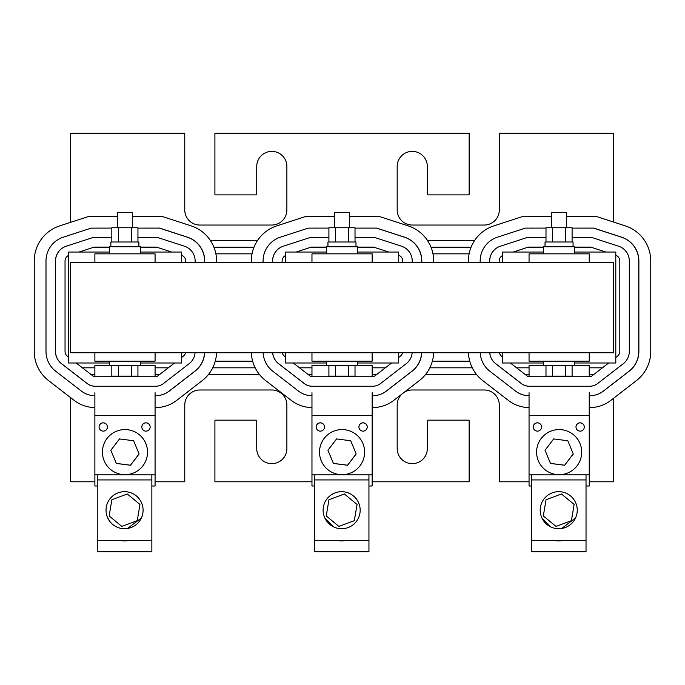 <?xml version="1.0" encoding="UTF-8"?>
<svg xmlns="http://www.w3.org/2000/svg" width="685" height="685" viewBox="0 0 685 685"><rect width="100%" height="100%" fill="white"/><g stroke="black" fill="none" stroke-linecap="round" stroke-linejoin="round"><path stroke-width="1.03" d="M402.086 393.935A15.079 15.079 0 0 0 397.18 405.066L397.18 448.581A15.079 15.079 0 0 0 412.259 463.651A15.079 15.079 0 0 0 427.329 448.581L427.329 420.744A0.599 0.599 0 0 1 427.937 420.145L468.54 420.145A0.599 0.599 0 0 1 469.139 420.744L469.139 481.786L372.16 481.786M311.966 481.786L214.91 481.786L214.91 420.744A0.599 0.599 0 0 1 215.518 420.145L256.121 420.145A0.599 0.599 0 0 1 256.729 420.744L256.729 448.581A15.079 15.079 0 0 0 271.799 463.651A15.079 15.079 0 0 0 286.878 448.581L286.878 405.066A15.079 15.079 0 0 0 271.799 389.988L199.84 389.988A15.079 15.079 0 0 0 184.762 405.066L184.762 481.786L155.075 481.786M613.383 398.413L613.383 481.786L589.246 481.786M529.051 481.786L499.296 481.786L499.296 405.066A15.079 15.079 0 0 0 484.218 389.988L412.259 389.988A15.079 15.079 0 0 0 404.039 392.428M94.881 481.786L70.675 481.786L70.675 397.685M469.739 361.183L432.346 361.183M252.654 361.183L215.261 361.183M602.44 367.819L589.246 367.819M529.051 367.819L516.576 367.819M472.273 367.819L429.812 367.819M385.355 367.819L372.16 367.819M311.966 367.819L299.491 367.819M255.188 367.819L212.727 367.819M168.27 367.819L155.075 367.819M94.881 367.819L82.414 367.819M613.383 222L613.383 133.241L499.296 133.241L499.296 209.961A15.079 15.079 0 0 1 484.218 225.04L412.259 225.04A15.079 15.079 0 0 1 397.18 209.961L397.18 166.455A15.079 15.079 0 0 1 412.259 151.376A15.079 15.079 0 0 1 427.329 166.455L427.329 194.283A0.599 0.599 0 0 0 427.937 194.891L468.54 194.891A0.599 0.599 0 0 0 469.139 194.283L469.139 133.241L214.91 133.241L214.91 194.283A0.599 0.599 0 0 0 215.518 194.891L256.121 194.891A0.599 0.599 0 0 0 256.729 194.283L256.729 166.455A15.079 15.079 0 0 1 271.799 151.376A15.079 15.079 0 0 1 286.878 166.455L286.878 209.961A15.079 15.079 0 0 1 271.799 225.04L199.84 225.04A15.079 15.079 0 0 1 184.762 209.961L184.762 133.241L70.675 133.241L70.675 222.308M590.984 247.216L574.578 247.216M543.522 247.216L528.032 247.216M471.074 247.216L431.011 247.216M373.899 247.216L357.493 247.216M326.437 247.216L310.947 247.216M253.989 247.216L213.925 247.216M156.814 247.216L140.408 247.216M109.352 247.216L93.871 247.216M469.105 253.844L432.98 253.844M252.02 253.844L215.895 253.844M155.075 352.741L155.075 361.183L94.881 361.183L94.881 352.741M155.075 262.286L155.075 253.844L94.881 253.844L94.881 262.286M70.615 352.741L70.675 262.286L70.615 352.741M109.352 362.99L68.26 362.99L68.26 252.037L109.352 252.037M140.408 362.99L181.628 362.99L181.628 352.741M181.628 262.286L181.628 252.037L140.408 252.037M132.299 227.745L132.299 212.316L117.46 212.316L117.46 227.745M138.901 246.737L138.901 241.993L110.867 241.993L110.867 246.737M109.352 253.844L109.352 246.737L140.408 246.737L140.408 253.844M109.352 361.183L109.352 365.439L140.408 365.439L140.408 361.183M111.826 241.993L111.826 227.745L137.942 227.745L137.942 241.993M131.409 227.745L131.409 241.993M118.351 227.745L118.351 241.993M118.351 365.439L118.351 376.125L137.942 376.125L137.942 365.439M131.409 365.439L131.409 376.125M111.826 365.439L111.826 376.125L118.351 376.125M70.675 262.286L613.383 262.286L613.383 352.741L70.675 352.741M111.826 237.601L92.732 237.601L66.274 246.198A15.532 15.532 0 0 0 55.545 260.968L55.545 351.414A15.532 15.532 0 0 0 61.573 363.701L87.166 383.497A13.118 13.118 0 0 0 95.189 386.246L155.495 386.246A13.118 13.118 0 0 0 163.518 383.497L189.111 363.701A15.532 15.532 0 0 0 195.088 352.741M195.139 262.286L195.139 260.968A15.532 15.532 0 0 0 184.411 246.198L157.952 237.601L137.942 237.601M171.661 252.037L156.445 247.097L140.408 247.097M109.352 247.097L94.239 247.097L79.023 252.037M185.644 262.286L185.644 260.968A6.037 6.037 0 0 0 181.628 255.282M181.628 357.484L183.306 356.191A6.037 6.037 0 0 0 185.498 352.741M76.172 362.99L92.972 375.988A3.622 3.622 0 0 0 95.189 376.75L155.495 376.75A3.622 3.622 0 0 0 157.704 375.988L174.512 362.99M68.26 255.625A6.037 6.037 0 0 0 65.041 260.968L65.041 351.414A6.037 6.037 0 0 0 67.378 356.191L68.26 356.868M91.208 228.114L111.826 228.088L91.182 228.114L63.285 237.181A25.028 25.028 0 0 0 45.998 260.985L45.998 351.431A25.028 25.028 0 0 0 55.708 371.227L81.309 391.024A22.614 22.614 0 0 0 94.881 395.75M204.592 262.286L204.592 260.985A25.028 25.028 0 0 0 187.296 237.181L159.408 228.114L137.942 228.114L159.528 228.088L187.425 237.156A25.028 25.028 0 0 1 204.712 260.951L204.712 262.286M155.075 395.759L155.444 395.759A22.614 22.614 0 0 0 169.281 391.024L194.874 371.227A25.028 25.028 0 0 0 204.558 352.741M66.085 246.257A15.532 15.532 0 0 0 55.494 260.985L55.494 351.431A15.532 15.532 0 0 0 61.522 363.718L87.115 383.514A13.118 13.118 0 0 0 95.147 386.254L155.444 386.254A13.118 13.118 0 0 0 159.656 385.561M216.58 262.286L216.58 260.951A36.896 36.896 0 0 0 191.089 225.862L161.412 216.22L132.299 216.22M117.46 216.22L89.418 216.22L59.741 225.862A36.896 36.896 0 0 0 34.25 260.951L34.25 351.405A36.896 36.896 0 0 0 48.566 380.586L74.168 400.382A34.481 34.481 0 0 0 94.881 407.592M155.075 407.592L155.564 407.592A34.481 34.481 0 0 0 176.67 400.382L202.263 380.586A36.896 36.896 0 0 0 216.554 352.741M161.043 395.048A22.614 22.614 0 0 0 169.4 390.998L195.002 371.193A25.028 25.028 0 0 0 204.678 352.741M103.247 422.816A4.161 4.161 -0 0 0 99.085 426.978A4.161 4.161 -0 0 0 103.247 431.139A4.161 4.161 -0 0 0 107.408 426.978A4.161 4.161 -0 0 0 103.247 422.816M99.085 427.003A4.161 4.161 180 0 1 103.247 422.868A4.161 4.161 180 0 1 107.408 427.003M145.982 422.816A4.161 4.161 -0 0 0 141.821 426.978A4.161 4.161 -0 0 0 145.982 431.139A4.161 4.161 -0 0 0 150.143 426.978A4.161 4.161 -0 0 0 145.982 422.816M141.821 427.003A4.161 4.161 180 0 1 145.982 422.868A4.161 4.161 180 0 1 150.143 427.003M155.075 392.71L155.075 474.842L94.881 474.842L94.881 392.71M124.978 474.679A22.554 22.554 -0 0 0 147.532 452.126A22.554 22.554 -0 0 0 124.978 429.572A22.554 22.554 -0 0 0 102.425 452.126A22.554 22.554 -0 0 0 124.978 474.679M110.85 450.259L116.347 463.454L130.475 465.261L139.106 453.941L133.618 440.746L119.49 438.931L110.85 450.259L116.347 463.403L130.475 465.218L139.106 453.89M155.075 474.842L155.075 485.999L151.856 485.999M97.253 485.999L94.881 485.999L94.881 474.842M155.075 376.75L155.075 365.396L140.408 365.396M109.352 365.396L94.881 365.396L94.881 376.733M137.24 520.668L139.971 504.451L127.282 493.979L111.878 499.733L109.146 515.951L121.836 526.422L137.24 520.668M372.16 262.286L372.16 253.844L311.966 253.844L311.966 262.286M589.246 262.286L589.246 253.844L529.051 253.844L529.051 262.286M372.16 352.741L372.16 361.183L311.966 361.183L311.966 352.741M589.246 352.741L589.246 361.183L529.051 361.183L529.051 352.741M349.384 227.745L349.384 212.316L334.545 212.316L334.545 227.745M355.977 246.737L355.977 241.993L327.952 241.993L327.952 246.737M326.437 253.844L326.437 246.737L357.493 246.737L357.493 253.844M326.437 361.183L326.437 365.439L357.493 365.439L357.493 361.183M328.911 241.993L328.911 227.745L355.018 227.745L355.018 241.993M348.494 227.745L348.494 241.993M335.436 227.745L335.436 241.993M335.436 365.439L335.436 376.125L355.018 376.125L355.018 365.439M348.494 365.439L348.494 376.125M328.911 365.439L328.911 376.125L335.436 376.125M566.469 227.745L566.469 212.316L551.63 212.316L551.63 227.745M573.062 246.737L573.062 241.993L545.037 241.993L545.037 246.737M543.522 253.844L543.522 246.737L574.578 246.737L574.578 253.844M543.522 361.183L543.522 365.439L574.578 365.439L574.578 361.183M545.996 241.993L545.996 227.745L572.103 227.745L572.103 241.993M565.579 227.745L565.579 241.993M552.521 227.745L552.521 241.993M552.521 365.439L552.521 376.125L572.103 376.125L572.103 365.439M565.579 365.439L565.579 376.125M545.996 365.439L545.996 376.125L552.521 376.125M337.525 540.474A18.992 18.992 0 0 0 345.754 540.474M314.338 540.474L368.941 540.474L368.941 551.759L314.338 551.759L314.338 474.842M554.61 540.474A18.992 18.992 0 0 0 562.839 540.474M531.423 540.474L586.026 540.474L586.026 551.759L531.423 551.759L531.423 474.842M372.16 392.71L372.16 485.999L368.941 485.999M314.338 485.999L311.966 485.999L311.966 392.71M372.16 376.75L372.16 365.396L357.493 365.396M326.437 365.396L311.966 365.396L311.966 376.733M589.246 392.71L589.246 485.999L586.026 485.999M531.423 485.999L529.051 485.999L529.051 392.71M589.246 376.75L589.246 365.396L574.578 365.396M543.522 365.396L529.051 365.396L529.051 376.733M320.332 422.816A4.161 4.161 -0 0 0 316.17 426.978A4.161 4.161 -0 0 0 320.332 431.139A4.161 4.161 -0 0 0 324.493 426.978A4.161 4.161 -0 0 0 320.332 422.816M316.17 427.003A4.161 4.161 180 0 1 320.332 422.868A4.161 4.161 180 0 1 324.493 427.003M363.067 422.816A4.161 4.161 -0 0 0 358.906 426.978A4.161 4.161 -0 0 0 363.067 431.139A4.161 4.161 -0 0 0 367.228 426.978A4.161 4.161 -0 0 0 363.067 422.816M358.906 427.003A4.161 4.161 180 0 1 363.067 422.868A4.161 4.161 180 0 1 367.228 427.003M372.16 474.842L311.966 474.842M537.417 422.816A4.161 4.161 -0 0 0 533.255 426.978A4.161 4.161 -0 0 0 537.417 431.139A4.161 4.161 -0 0 0 541.578 426.978A4.161 4.161 -0 0 0 537.417 422.816M533.255 427.003A4.161 4.161 180 0 1 537.417 422.868A4.161 4.161 180 0 1 541.578 427.003M580.152 422.816A4.161 4.161 -0 0 0 575.991 426.978A4.161 4.161 -0 0 0 580.152 431.139A4.161 4.161 -0 0 0 584.314 426.978A4.161 4.161 -0 0 0 580.152 422.816M575.991 427.003A4.161 4.161 180 0 1 580.152 422.868A4.161 4.161 180 0 1 584.314 427.003M589.246 474.842L529.051 474.842M342.063 474.679A22.554 22.554 -0 0 0 364.617 452.126A22.554 22.554 -0 0 0 342.063 429.572A22.554 22.554 -0 0 0 319.51 452.126A22.554 22.554 -0 0 0 342.063 474.679M327.935 450.259L333.432 463.454L347.56 465.261L356.191 453.941L350.703 440.746L336.575 438.931L327.935 450.259L333.432 463.403L347.56 465.218L356.191 453.89M559.148 474.679A22.554 22.554 -0 0 0 581.702 452.126A22.554 22.554 -0 0 0 559.148 429.572A22.554 22.554 -0 0 0 536.595 452.126A22.554 22.554 -0 0 0 559.148 474.679M545.02 450.259L550.509 463.454L564.637 465.261L573.276 453.941L567.788 440.746L553.66 438.931L545.02 450.259L550.509 463.403L564.637 465.218L573.276 453.89M324.81 517.946L333.252 526.722M341.644 491.676A18.529 18.529 0 0 0 323.115 510.205A18.529 18.529 0 0 0 341.644 528.726A18.529 18.529 0 0 0 360.173 510.205A18.529 18.529 0 0 0 341.644 491.676M368.941 540.474L368.941 474.842M368.941 479.928L314.338 479.928M541.895 517.946L550.338 526.722M558.729 491.676A18.529 18.529 0 0 0 540.2 510.205A18.529 18.529 0 0 0 558.729 528.726A18.529 18.529 0 0 0 577.249 510.205A18.529 18.529 0 0 0 558.729 491.676M586.026 540.474L586.026 474.842M586.026 479.928L531.423 479.928M561.7 528.486L575.554 517.946M272.681 352.741A15.532 15.532 0 0 0 278.649 363.701L304.251 383.497A13.118 13.118 0 0 0 312.274 386.246L372.58 386.246A13.118 13.118 0 0 0 380.603 383.497L406.196 363.701A15.532 15.532 0 0 0 412.164 352.741M328.911 237.601L309.817 237.601L283.359 246.198A15.532 15.532 0 0 0 272.621 260.968L272.621 262.286M412.224 262.286L412.224 260.968A15.532 15.532 0 0 0 401.496 246.198L375.037 237.601L355.018 237.601M388.746 252.037L373.53 247.097L357.493 247.097M326.437 247.097L311.315 247.097L296.108 252.037M402.729 262.286L402.729 260.968A6.037 6.037 0 0 0 398.713 255.282M398.713 357.484L400.391 356.191A6.037 6.037 0 0 0 402.583 352.741M293.257 362.99L310.057 375.988A3.622 3.622 0 0 0 312.274 376.75L372.58 376.75A3.622 3.622 0 0 0 374.789 375.988L391.589 362.99M282.271 352.741A6.037 6.037 0 0 0 284.463 356.191L285.345 356.868M285.345 255.625A6.037 6.037 0 0 0 282.126 260.968L282.126 262.286M308.293 228.114L328.911 228.088L308.259 228.114L280.37 237.181A25.028 25.028 0 0 0 263.083 260.985L263.083 262.286M421.677 262.286L421.677 260.985A25.028 25.028 0 0 0 404.381 237.181L376.493 228.114L355.018 228.114L376.613 228.088L404.51 237.156A25.028 25.028 0 0 1 421.797 260.951L421.797 262.286M372.16 395.759L372.529 395.759A22.614 22.614 0 0 0 386.366 391.024L411.959 371.227A25.028 25.028 0 0 0 421.643 352.741M263.117 352.741A25.028 25.028 0 0 0 272.793 371.227L298.395 391.024A22.614 22.614 0 0 0 311.966 395.75M272.63 352.741A15.532 15.532 0 0 0 278.607 363.718L304.2 383.514A13.118 13.118 0 0 0 312.223 386.254L372.529 386.254A13.118 13.118 0 0 0 376.741 385.561M283.17 246.257A15.532 15.532 0 0 0 272.579 260.985L272.579 262.286M489.766 352.741A15.532 15.532 0 0 0 495.735 363.701L521.336 383.497A13.118 13.118 0 0 0 529.359 386.246L589.657 386.246A13.118 13.118 0 0 0 597.688 383.497L623.281 363.701A15.532 15.532 0 0 0 629.309 351.414L629.309 260.968A15.532 15.532 0 0 0 618.581 246.198L592.123 237.601L572.103 237.601M545.996 237.601L526.902 237.601L500.435 246.198A15.532 15.532 0 0 0 489.706 260.968L489.706 262.286M605.831 252.037L590.616 247.097L574.578 247.097M543.522 247.097L528.4 247.097L513.193 252.037M615.798 357.484L617.468 356.191A6.037 6.037 0 0 0 619.814 351.414L619.814 260.968A6.037 6.037 0 0 0 615.798 255.282M510.342 362.99L527.142 375.988A3.622 3.622 0 0 0 529.359 376.75L589.657 376.75A3.622 3.622 0 0 0 591.874 375.988L608.674 362.99M499.356 352.741A6.037 6.037 0 0 0 501.548 356.191L502.43 356.868M502.43 255.625A6.037 6.037 0 0 0 499.202 260.968L499.202 262.286M525.378 228.114L545.996 228.088L525.344 228.114L497.456 237.181A25.028 25.028 0 0 0 480.168 260.985L480.168 262.286M589.246 395.759L589.614 395.759A22.614 22.614 0 0 0 603.451 391.024L629.044 371.227A25.028 25.028 0 0 0 638.754 351.431L638.754 260.985A25.028 25.028 0 0 0 621.466 237.181L593.578 228.114L572.103 228.114L593.698 228.088L621.586 237.156A25.028 25.028 0 0 1 638.882 260.951L638.882 351.405A25.028 25.028 0 0 1 629.164 371.193L603.571 390.998A22.614 22.614 0 0 1 595.214 395.048M480.202 352.741A25.028 25.028 0 0 0 489.878 371.227L515.471 391.024A22.614 22.614 0 0 0 529.051 395.75M489.715 352.741A15.532 15.532 0 0 0 495.692 363.718L521.285 383.514A13.118 13.118 0 0 0 529.308 386.254L589.614 386.254A13.118 13.118 0 0 0 593.827 385.561M500.255 246.257A15.532 15.532 0 0 0 489.664 260.985L489.664 262.286M433.665 262.286L433.665 260.951A36.896 36.896 0 0 0 408.174 225.862L378.497 216.22L349.384 216.22M334.545 216.22L306.503 216.22L276.826 225.862A36.896 36.896 0 0 0 251.335 260.951L251.335 262.286M372.16 407.592L372.649 407.592A34.481 34.481 0 0 0 393.747 400.382L419.348 380.586A36.896 36.896 0 0 0 433.639 352.741M251.361 352.741A36.896 36.896 0 0 0 265.652 380.586L291.253 400.382A34.481 34.481 0 0 0 311.966 407.592M378.129 395.048A22.614 22.614 0 0 0 386.486 390.998L412.079 371.193A25.028 25.028 0 0 0 421.763 352.741M589.246 407.592L589.734 407.592A34.481 34.481 0 0 0 610.832 400.382L636.433 380.586A36.896 36.896 0 0 0 650.75 351.405L650.75 260.951A36.896 36.896 0 0 0 625.259 225.862L595.582 216.22L566.469 216.22M551.63 216.22L523.588 216.22L493.911 225.862A36.896 36.896 0 0 0 468.42 260.951L468.42 262.286M468.446 352.741A36.896 36.896 0 0 0 482.737 380.586L508.33 400.382A34.481 34.481 0 0 0 529.051 407.592M326.437 362.99L285.345 362.99L285.345 352.741M285.345 262.286L285.345 252.037L326.437 252.037M357.493 362.99L398.713 362.99L398.713 352.741M398.713 262.286L398.713 252.037L357.493 252.037M543.522 362.99L502.43 362.99L502.43 352.741M502.43 262.286L502.43 252.037L543.522 252.037M574.578 362.99L615.798 362.99L615.798 252.037L574.578 252.037M107.725 517.946L110.216 521.927M124.559 491.676A18.529 18.529 0 0 0 106.029 510.205A18.529 18.529 0 0 0 124.559 528.726A18.529 18.529 0 0 0 143.088 510.205A18.529 18.529 0 0 0 124.559 491.676M151.856 540.474L97.253 540.474L97.253 551.759L151.856 551.759L151.856 479.928L97.253 479.928L97.253 474.842M151.856 479.928L151.856 474.842M97.253 540.474L97.253 479.928M127.53 528.486L141.384 517.946M354.325 520.668L357.056 504.451L344.367 493.979L328.954 499.733L326.231 515.951L338.912 526.422L354.325 520.668M571.41 520.668L574.133 504.451L561.452 493.979L546.039 499.733L543.316 515.951L555.997 526.422L571.41 520.668M120.44 540.474A18.992 18.992 0 0 0 128.677 540.474M593.869 374.447L589.246 374.447M529.051 374.447L525.155 374.447M476.503 374.447L425.582 374.447M376.784 374.447L372.16 374.447M311.966 374.447L308.07 374.447M259.418 374.447L208.497 374.447M159.699 374.447L155.075 374.447M94.881 374.447L90.985 374.447M474.551 240.581L427.534 240.581M257.466 240.581L210.449 240.581M155.075 415.624L94.881 415.624M372.16 415.624L311.966 415.624M589.246 415.624L529.051 415.624"/></g></svg>

